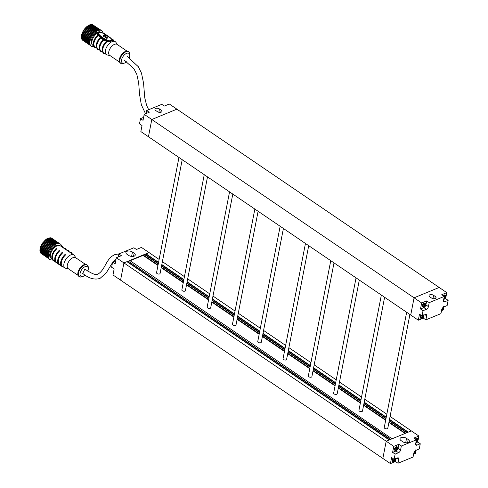 <?xml version="1.0" encoding="UTF-8"?>
<svg xmlns="http://www.w3.org/2000/svg" width="488" height="488" viewBox="0 0 488 488"><rect width="100%" height="100%" fill="white"/><g stroke="black" fill="none" stroke-linecap="round" stroke-linejoin="round"><path stroke-width="0.73" d="M128.496 261.3L390.833 439.31L392.059 438.803L129.778 260.5L128.551 261.007M118.236 256.969L118.822 253.967L121.353 255.688L116.327 257.749L115.162 263.758L112.63 262.044L111.618 267.247L114.149 268.967L112.978 274.976L120.567 280.136L123.915 262.91L386.197 441.213L382.848 458.439L390.437 463.6L395.463 461.532L395.683 460.391M144.649 254.651L145.674 253.955L158.502 262.678L145.93 254.132L149.041 252.577L123.915 262.91L120.567 280.136L382.848 458.439L386.197 441.213L389.223 439.969L126.947 261.666L123.915 262.91L116.327 257.749M390.528 439.432L389.558 439.834L127.283 261.531L128.246 261.129L390.528 439.432M389.217 420.912L406.681 432.783L405.455 433.289L388.985 422.096M389.461 419.662L407.974 432.252L406.986 432.661L389.272 420.619M389.515 419.363L408.285 432.124L411.317 430.88L390.083 416.441M158.033 265.088L143.179 254.986L144.405 254.48L158.264 263.904M143.179 254.986L143.1 255.389L130.119 260.732M127.197 261.836L127.283 261.531M146.01 253.821L158.563 262.355M161.815 264.563L183.866 279.557M187.118 281.765L209.163 296.753M212.414 298.967L234.466 313.955M237.717 316.163L259.769 331.157M263.02 333.365L285.065 348.353M288.316 350.567L310.368 365.555M313.619 367.763L335.665 382.757M338.916 384.965L360.967 399.953M364.219 402.161L386.264 417.155M386.832 414.233L364.786 399.245M361.535 397.031L339.483 382.043M336.232 379.835L314.187 364.847M310.935 362.633L288.884 347.645M285.632 345.437L263.587 330.443M260.336 328.235L238.284 313.247M235.033 311.033L212.981 296.045M209.736 293.837L187.685 278.843M184.434 276.635L162.382 261.647M159.131 259.439L141.447 247.416L136.427 249.484L133.895 247.764L118.822 253.967M161.76 264.868L183.805 279.856L161.754 264.886M187.056 282.064L209.108 297.058L187.056 282.088M212.359 299.266L234.405 314.254M237.656 316.468L259.707 331.456M262.959 333.664L285.01 348.658M310.301 365.878L288.255 350.884L310.307 365.854M313.558 368.062L335.61 383.056M360.906 400.276L338.855 385.282L360.906 400.251M386.203 417.472L364.158 402.484L386.209 417.454M407.956 432.258L389.454 419.686M335.604 383.074L313.552 368.086M285.004 348.676L262.953 333.688M259.701 331.474L237.656 316.486M234.405 314.278L212.353 299.284M144.71 254.358L158.319 263.611M161.571 265.82L183.622 280.814M186.874 283.022L208.919 298.009M212.17 300.224L234.222 315.211M237.473 317.42L259.524 332.407M262.776 334.622L284.821 349.609M288.072 351.817L310.124 366.811M313.375 369.019L335.421 384.007M338.672 386.221L360.724 401.209M363.975 403.417L386.02 418.411M385.965 418.704L363.914 403.71M360.662 401.502L338.617 386.514M335.366 384.3L313.314 369.312M310.063 367.104L288.018 352.11M284.766 349.902L262.715 334.914M259.464 332.706L237.418 317.712M234.167 315.504L212.115 300.517M208.864 298.302L186.819 283.315M183.567 281.106L161.516 266.113M385.733 419.881L363.688 404.894M360.437 402.685L338.385 387.692M335.134 385.483L313.089 370.496M309.837 368.287L287.786 353.294M284.534 351.085L262.489 336.098M259.238 333.884L237.186 318.896M233.935 316.688L211.883 301.694M208.632 299.486L186.587 284.498M183.335 282.284L161.284 267.296M127.222 261.83L389.247 439.962M405.04 433.46L388.912 422.492M385.66 420.284L363.609 405.296M360.358 403.082L338.306 388.094M335.055 385.886L313.009 370.898M309.758 368.684L287.707 353.696M284.455 351.488L262.41 336.494M259.159 334.286L237.107 319.298M233.856 317.084L211.81 302.096M208.559 299.888L186.507 284.894M183.256 282.686L161.211 267.699M157.959 265.49L143.1 255.389M418.314 320.195L423.334 318.127L425.865 319.847L426.646 315.84A2.409 1.281 -55.8 0 0 426.323 314.534A2.409 1.281 -55.8 0 0 425.359 314.528L422.01 315.907L419.479 314.187L418.314 320.195L410.725 315.035L414.068 297.808L410.725 315.035L148.444 136.732L151.792 119.505L176.912 109.166L439.194 287.469L414.068 297.808L151.792 119.505L176.912 109.166L169.324 104.005L164.297 106.073L161.772 104.353L146.699 110.556L149.224 112.277L144.204 114.344L143.033 120.353L140.507 118.633L143.618 117.352M78.092 275.378L68.204 268.656A6.625 3.526 -55.8 0 1 67.326 265.075A6.625 3.526 -55.8 0 1 70.906 259.03A6.625 3.526 -55.8 0 1 75.652 257.701L85.54 264.423M75.963 257.914L74.426 255.62A7.826 4.166 124.2 0 0 73.798 254.986A7.826 4.166 124.2 0 0 68.192 256.554A7.826 4.166 124.2 0 0 63.958 263.697A7.826 4.166 124.2 0 0 64.995 267.936A7.826 4.166 124.2 0 0 65.819 268.278L68.515 268.87M79.379 276.708L78.873 276.361A6.997 3.721 -55.8 0 1 77.94 272.579A6.997 3.721 -55.8 0 1 81.728 266.192A6.997 3.721 -55.8 0 1 86.742 264.789L87.248 265.13A6.997 3.721 124.2 0 0 82.234 266.533A6.997 3.721 124.2 0 0 78.446 272.92A6.997 3.721 124.2 0 0 79.379 276.708A6.997 3.721 124.2 0 0 82.185 276.739L83.222 276.312A5.795 3.08 124.2 0 0 85.077 275.098M87.809 271.127A5.795 3.08 124.2 0 0 88.188 269.834A5.795 3.08 124.2 0 0 88.291 268.851A5.795 3.08 124.2 0 0 84.662 266.881A5.795 3.08 124.2 0 0 80.13 273.152A5.795 3.08 124.2 0 0 83.222 276.312M88.291 268.851L88.31 267.729A6.997 3.721 124.2 0 0 87.248 265.13M64.995 267.936L62.47 266.216A7.826 4.166 -55.8 0 1 61.427 261.983A7.826 4.166 -55.8 0 1 65.502 254.974L65.465 254.785A8.131 4.325 124.2 0 0 61.177 262.294A8.131 4.325 124.2 0 0 63.434 266.869M51.966 259.073L51.502 258.762A7.826 4.166 -55.8 0 1 50.465 254.529A7.826 4.166 -55.8 0 1 54.699 247.379A7.826 4.166 -55.8 0 1 60.305 245.812L61.281 246.477M54.918 261.08L53.613 260.195A7.826 4.166 -55.8 0 1 52.57 255.962A7.826 4.166 -55.8 0 1 56.651 248.959L56.608 248.764A8.131 4.325 124.2 0 0 52.32 256.273A8.131 4.325 124.2 0 0 54.577 260.848M57.871 263.087L56.565 262.202A7.826 4.166 -55.8 0 1 55.522 257.969A7.826 4.166 -55.8 0 1 59.603 250.966L59.56 250.771A8.131 4.325 124.2 0 0 55.321 258.018A8.131 4.325 124.2 0 0 57.175 262.794L57.09 262.465M60.823 265.094L59.518 264.209A7.826 4.166 -55.8 0 1 58.475 259.976A7.826 4.166 -55.8 0 1 62.549 252.973L62.513 252.778A8.131 4.325 124.2 0 0 58.267 260.037A8.131 4.325 124.2 0 0 60.14 264.801L59.859 264.935L60.054 264.472M72.236 253.925A8.131 4.325 124.2 0 0 70.614 252.662L70.486 252.924A7.826 4.166 -55.8 0 1 71.272 253.266L73.798 254.986M70.486 252.924L70.065 252.638L70.534 252.253L70.193 252.375M69.284 251.918A8.131 4.325 124.2 0 0 67.661 250.655L67.533 250.924A7.826 4.166 -55.8 0 1 68.32 251.259L70.132 252.497M67.533 250.924L67.112 250.637L67.582 250.246L67.24 250.368M66.331 249.911A8.131 4.325 124.2 0 0 64.709 248.648L64.581 248.917A7.826 4.166 -55.8 0 1 65.368 249.252L67.185 250.49M64.581 248.917L64.16 248.63L64.63 248.239L64.288 248.361M63.379 247.904A8.131 4.325 124.2 0 0 61.756 246.641L61.628 246.91A7.826 4.166 -55.8 0 1 62.415 247.245L64.233 248.484M61.628 246.91L61.207 246.623L61.677 246.239L61.335 246.355M70.614 252.662L70.534 252.253M67.661 250.655L67.582 250.246M61.756 246.641L61.677 246.239M51.789 257.274A8.131 4.325 -55.8 0 1 56.187 248.477L56.608 248.764M54.741 259.281A8.131 4.325 -55.8 0 1 59.139 250.484L59.56 250.771M57.944 263.27L57.188 262.739M57.694 261.287A8.131 4.325 -55.8 0 1 62.092 252.491L62.513 252.778M60.872 265.222L60.152 264.752M60.646 263.294A8.131 4.325 -55.8 0 1 65.038 254.498L65.465 254.785M64.709 248.648L64.63 248.239M50.721 257.859A7.527 4.002 -55.8 0 1 49.831 253.87A7.527 4.002 -55.8 0 1 53.814 247.074A7.527 4.002 -55.8 0 1 59.182 245.415M61.634 246.208A9.351 4.971 124.2 0 0 60.317 243.982A9.351 4.971 124.2 0 0 56.571 243.939A9.351 4.971 124.2 0 0 49.434 251.649A9.351 4.971 124.2 0 0 49.806 259.445A9.351 4.971 124.2 0 0 52.362 259.848M49.806 259.445L49.129 258.988A9.351 4.971 -55.8 0 1 48.757 251.192A9.351 4.971 -55.8 0 1 55.9 243.481A9.351 4.971 -55.8 0 1 59.646 243.524L60.317 243.982M40.144 248.404L47.934 253.705L40.144 248.404L42.175 243.414L46.415 238.998L54.339 244.323L46.543 239.022M50.978 237.991L51.338 238.022M57.767 243.036L50.215 237.9L50.673 237.796M49.361 237.991L49.977 237.888M47.537 238.565L49.19 237.949M46.592 239.053L47.421 238.486L55.217 243.799M47.763 254.712L39.955 249.423L40.187 248.435M47.714 255.651L39.894 250.374L40.071 249.496M40.321 252.034L40.077 250.496M40.669 252.68L47.977 257.389M41.126 253.193L40.778 252.93M48.751 258.671L41.285 253.54M119.554 62.074L109.666 55.351A6.625 3.526 -55.8 0 1 108.787 51.771A6.625 3.526 -55.8 0 1 112.368 45.72A6.625 3.526 -55.8 0 1 117.114 44.396L127.002 51.118M117.425 44.603L115.888 42.31A7.826 4.166 124.2 0 0 115.259 41.681A7.826 4.166 124.2 0 0 109.654 43.249A7.826 4.166 124.2 0 0 105.42 50.392A7.826 4.166 124.2 0 0 106.463 54.625A7.826 4.166 124.2 0 0 107.281 54.973L109.977 55.559M120.841 63.397L120.335 63.056A6.997 3.721 -55.8 0 1 119.407 59.274A6.997 3.721 -55.8 0 1 123.189 52.881A6.997 3.721 -55.8 0 1 128.204 51.484L128.71 51.826A6.997 3.721 124.2 0 0 123.696 53.229A6.997 3.721 124.2 0 0 119.908 59.615A6.997 3.721 124.2 0 0 120.841 63.397A6.997 3.721 124.2 0 0 123.647 63.428L124.684 63.001A5.795 3.08 124.2 0 0 126.624 61.714M129.314 57.718A5.795 3.08 124.2 0 0 129.649 56.529A5.795 3.08 124.2 0 0 129.753 55.547A5.795 3.08 124.2 0 0 126.124 53.57A5.795 3.08 124.2 0 0 121.591 59.841A5.795 3.08 124.2 0 0 124.684 63.001M129.753 55.547L129.771 54.424A6.997 3.721 124.2 0 0 128.71 51.826M106.463 54.625L103.932 52.905A7.826 4.166 -55.8 0 1 102.889 48.672A7.826 4.166 -55.8 0 1 107.214 41.45L108.647 41.895L108.8 41.443L107.616 41.029L107.927 40.431L109.074 40.913L108.8 41.443L109.44 41.352L109.074 40.913M102.285 51.789L100.979 50.898A7.826 4.166 -55.8 0 1 99.936 46.665A7.826 4.166 -55.8 0 1 103.688 39.973L106.677 41.267M99.332 49.782L98.027 48.892A7.826 4.166 -55.8 0 1 96.984 44.658A7.826 4.166 -55.8 0 1 100.723 37.979L103.23 39.717M96.386 47.775L95.075 46.885A7.826 4.166 -55.8 0 1 94.032 42.651A7.826 4.166 -55.8 0 1 98.308 35.471L100.345 37.649M93.434 45.768L92.97 45.451A7.826 4.166 -55.8 0 1 91.927 41.218A7.826 4.166 -55.8 0 1 96.16 34.075A7.826 4.166 -55.8 0 1 101.766 32.507L101.931 32.617M112.136 39.674A7.826 4.166 -55.8 0 1 112.734 39.961L115.259 41.681M112.38 40.126L112.453 40.614A0.482 0.372 -96.3 0 1 112.24 40.199L109.44 41.352L109.739 41.73L108.647 41.895M111.892 39.839L109.294 40.907L109.507 41.321L109.794 41.693L112.399 40.62A0.482 0.372 82.9 0 1 112.185 40.217L111.947 39.809L112.24 40.199M98.009 35.081L97.46 34.288L97.887 33.568M100.4 32.446A0.482 0.372 82.9 0 1 100.308 32.403L97.923 33.538M107.214 41.45L107.494 40.986A8.131 4.325 124.2 0 0 102.754 48.422A8.131 4.325 124.2 0 0 104.584 53.509L104.645 53.393M103.755 39.101L103.474 39.253L103.926 39.558L106.945 40.809L107.366 40.553L107.494 40.974A23.595 12.536 11 0 0 107.616 41.029L107.494 40.974M103.926 39.558L103.688 39.973M103.932 39.504A8.131 4.325 124.2 0 0 99.723 46.775A8.131 4.325 124.2 0 0 101.632 51.502L101.693 51.386M100.833 37.07L103.462 39.308M100.955 37.564L100.723 37.979M100.967 37.515A8.131 4.325 124.2 0 0 96.77 44.78A8.131 4.325 124.2 0 0 98.686 49.495L98.741 49.38M93.251 43.969A8.131 4.325 -55.8 0 1 98.295 34.617L98.637 34.422L98.588 35.008L100.583 37.234M95.788 47.373L95.733 47.488A8.131 4.325 124.2 0 1 93.891 42.425A8.131 4.325 124.2 0 1 98.588 35.008L98.308 35.471M98.295 33.587L97.813 33.977L98.314 33.507L98.905 34.294A0.482 0.336 -41.7 0 0 98.637 34.422L98.295 34.617L97.813 33.977L97.46 34.288M98.076 33.44L100.961 32.409L97.936 33.532M102.828 33.227L102.395 32.812L104.005 33.3L104.578 33.825M111.331 38.765A0.482 0.329 137.1 0 0 111.008 38.613L111.636 39.266M111.746 39.388A0.482 0.336 139.2 0 0 111.404 39.052A22.119 11.755 11 0 0 111.301 38.93A0.482 0.336 -41.3 0 1 111.581 39.016L111.581 39.016A0.482 0.336 -41.3 0 1 111.624 39.083L111.624 39.052M112.319 39.998L111.947 39.809M100.961 32.409L102.395 32.812L111.282 38.686A0.482 0.329 137.1 0 0 111.282 38.68L111.581 38.949M106.781 38.381L103.773 36.338L103.224 36.563L103.181 35.319L105.445 35.648L104.816 35.911L107.824 37.954L106.781 38.381M106.97 40.736L107.366 40.553M107.586 38.052L104.816 35.911M103.145 35.52L105.384 35.99M92.189 44.554A7.527 4.002 -55.8 0 1 91.293 40.559A7.527 4.002 -55.8 0 1 95.276 33.764A7.527 4.002 -55.8 0 1 100.644 32.11M103.096 32.903A9.351 4.971 124.2 0 0 101.778 30.677A9.351 4.971 124.2 0 0 98.033 30.634A9.351 4.971 124.2 0 0 90.896 38.345A9.351 4.971 124.2 0 0 91.268 46.14A9.351 4.971 124.2 0 0 93.824 46.543M91.268 46.14L90.591 45.677A9.351 4.971 -55.8 0 1 90.225 37.881A9.351 4.971 -55.8 0 1 97.362 30.171A9.351 4.971 -55.8 0 1 101.108 30.213L101.778 30.677M82.283 39.839L82.149 39.473M92.616 24.723L100.595 29.945M91.848 24.607L92.244 24.473L100.064 29.786M90.14 24.839L91.616 24.589M89.219 25.162L89.938 24.705L97.716 30.036M88.273 25.626L89.084 25.071L96.874 30.39M81.661 34.861L89.45 40.156L81.587 34.733L84.284 29.182L88.206 25.583L96.002 30.884L88.206 25.583M89.255 41.181L81.453 35.886L81.691 34.88M89.212 42.999L81.392 37.753L81.551 35.953M81.722 38.564L81.618 37.905M82.045 39.235L81.825 38.747M119.182 253.815L114.729 254.663C105.67 258.811 105.615 269.394 98.161 273.969C96.618 275.561 92.433 274.097 85.601 269.565L84.638 269.553L82.71 273.42C88.81 278.416 94.574 280.088 99.991 278.422L106.231 272.89L112.521 262.605M144.204 114.344L151.792 119.505L148.444 136.732L140.855 131.571L142.02 125.562L139.495 123.842L140.507 118.633M146.113 113.558L146.699 110.556M155.721 110.526A2.708 1.44 -169 0 1 154.946 109.233A2.708 1.44 -169 0 1 156.709 108.251A2.708 1.44 -169 0 1 159.491 108.977L161.18 110.123A2.708 1.44 -169 0 1 161.955 111.416A2.708 1.44 -169 0 1 160.192 112.392A2.708 1.44 -169 0 1 157.411 111.673L155.721 110.526M112.63 262.044L115.741 260.757M132.455 252.034A3.916 2.08 11 0 0 128.435 250.991A3.916 2.08 11 0 0 125.892 252.412A3.916 2.08 11 0 0 127.008 254.279L128.698 255.425A3.916 2.08 11 0 0 132.718 256.468A3.916 2.08 11 0 0 135.261 255.047A3.916 2.08 11 0 0 134.139 253.18L132.455 252.034L131.601 256.432M144.131 115.442L143.875 115.778M141.953 126.66L141.697 126.99M182.207 159.68L160.101 273.396A1.806 0.958 -169 0 1 158.929 274.049A1.806 0.958 -169 0 1 157.069 273.567A1.806 0.958 -169 0 1 156.556 272.707L178.956 157.471M207.504 176.882L185.403 290.592A1.806 0.958 -169 0 1 184.226 291.251A1.806 0.958 -169 0 1 182.372 290.769A1.806 0.958 -169 0 1 181.853 289.902L204.252 174.667M232.806 194.078L210.7 307.794A1.806 0.958 -169 0 1 209.529 308.446A1.806 0.958 -169 0 1 207.668 307.965A1.806 0.958 -169 0 1 207.156 307.104L229.555 191.869M258.103 211.28L236.003 324.996A1.806 0.958 -169 0 1 234.826 325.649A1.806 0.958 -169 0 1 232.971 325.167A1.806 0.958 -169 0 1 232.453 324.306L254.852 209.071M283.406 228.482L261.3 342.192A1.806 0.958 -169 0 1 260.128 342.85A1.806 0.958 -169 0 1 258.274 342.369A1.806 0.958 -169 0 1 257.755 341.502L280.155 226.267M308.703 245.677L286.602 359.394A1.806 0.958 -169 0 1 285.425 360.046A1.806 0.958 -169 0 1 283.571 359.565A1.806 0.958 -169 0 1 283.052 358.704L305.451 243.469M334.005 262.88L311.899 376.596A1.806 0.958 -169 0 1 310.728 377.248A1.806 0.958 -169 0 1 308.874 376.766A1.806 0.958 -169 0 1 308.355 375.906L330.754 260.671M359.302 280.075L337.202 393.792A1.806 0.958 -169 0 1 336.025 394.444A1.806 0.958 -169 0 1 334.17 393.962A1.806 0.958 -169 0 1 333.652 393.102L356.051 277.867M384.605 297.277L362.499 410.994A1.806 0.958 -169 0 1 361.327 411.646A1.806 0.958 -169 0 1 359.473 411.164A1.806 0.958 -169 0 1 358.954 410.304L381.354 295.069M409.908 314.479L387.801 428.19A1.806 0.958 -169 0 1 386.63 428.848A1.806 0.958 -169 0 1 384.77 428.366A1.806 0.958 -169 0 1 384.257 427.5L406.656 312.265M418.198 439.682L418.905 436.04L413.885 438.102L416.41 439.822L401.337 446.026L400.563 450.034A2.409 1.281 -55.8 0 1 398.495 452.724L395.146 454.102L392.614 452.382L395.969 451.004A2.409 1.281 124.2 0 0 396.805 450.442M415.831 442.829L417.74 442.049L417.96 440.902M413.647 454.047L415.556 453.26L415.782 452.12M416.02 450.894L416.142 450.253M396.049 458.525L395.92 459.165M417.74 442.049L420.272 443.769L419.259 448.972L415.904 450.351A2.409 1.281 -55.8 0 0 413.842 453.041L413.061 457.049L397.988 463.252L398.769 459.245A2.409 1.281 -55.8 0 0 398.452 457.945A2.409 1.281 -55.8 0 0 397.482 457.933L394.133 459.312L391.608 457.591L390.437 463.6M398.104 447.954L398.812 444.306L393.785 446.374L392.614 452.382M420.272 443.769L416.917 445.141A2.409 1.281 -55.8 0 1 415.953 445.135A2.409 1.281 -55.8 0 1 415.636 443.83L416.41 439.822M418.905 436.04L411.317 430.88L386.197 441.213L393.785 446.374M398.812 444.306L401.337 446.026M402.783 441.756A3.916 2.08 11 0 0 406.803 442.799A3.916 2.08 11 0 0 409.347 441.378A3.916 2.08 11 0 0 408.224 439.511L406.535 438.364A3.916 2.08 11 0 0 402.515 437.321A3.916 2.08 11 0 0 399.971 438.743A3.916 2.08 11 0 0 401.093 440.609L402.783 441.756M394.133 459.312L395.146 454.102M397.988 463.252L395.463 461.532M423.334 318.127L423.56 316.98M423.798 315.76L423.92 315.12M425.975 304.543L426.683 300.901L421.662 302.969L420.491 308.977L423.84 307.599A2.409 1.281 124.2 0 0 424.682 307.031M426.683 300.901L429.214 302.621L444.287 296.417L441.756 294.697L446.782 292.629L446.075 296.271M443.702 299.425L445.617 298.638L445.837 297.497M441.524 310.642L443.433 309.856L443.659 308.709M443.891 307.489L444.019 306.848M425.865 319.847L440.938 313.644L441.719 309.636A2.409 1.281 -55.8 0 1 443.781 306.946L447.13 305.567L448.143 300.358L444.794 301.736A2.409 1.281 -55.8 0 1 443.83 301.724A2.409 1.281 -55.8 0 1 443.507 300.425L444.287 296.417M421.662 302.969L414.068 297.808L439.194 287.469L446.782 292.629M420.491 308.977L423.023 310.697L422.01 315.907M429.214 302.621L428.433 306.629A2.409 1.281 -55.8 0 1 426.372 309.319L423.023 310.697M445.617 298.638L448.143 300.358M435.259 296.454A2.708 1.44 -169 0 1 436.04 297.741A2.708 1.44 -169 0 1 434.277 298.723A2.708 1.44 -169 0 1 431.496 298.003L429.806 296.856A2.708 1.44 -169 0 1 429.031 295.563A2.708 1.44 -169 0 1 430.794 294.581A2.708 1.44 -169 0 1 433.576 295.307L435.259 296.454L434.832 298.65M414.525 453.431L414.971 453.023L414.525 453.431M415.392 450.485L415.123 451.443L414.782 451.211L415.117 451.467M415.99 451.144L415.855 451.925L415.752 451.339M415.215 450.461L415.239 450.839M414.745 451.254L415.8 451.284A1.403 0.744 124.2 0 0 415.392 450.863L415.276 451.461M414.385 452.663L414.587 453.151M415.685 451.693L414.605 451.546M416.85 439.535L416.831 439.95L417.575 439.273L417.301 440.225L416.813 439.487M416.703 442.213L417.149 441.805L416.703 442.213M417.454 440.243L417.569 439.645A1.403 0.744 124.2 0 1 417.978 440.066L417.856 440.835L417.948 440.115L417.478 440.274L417.978 440.066L416.85 439.987M417.399 439.249L417.417 439.627M416.313 440.835L416.465 441.201M416.569 441.445L416.77 441.939M417.862 440.475L416.782 440.329M395.896 459.415L395.762 460.196L394.993 460.397L394.426 461.697L394.023 461.837L394.249 460.727L393.474 461.154L393.621 460.343L394.365 460.135L393.895 460.294A1.403 0.744 124.2 0 1 394.554 459.434L394.536 459.074M393.895 460.294L394.438 460.038L394.536 458.976M395.298 458.757L395.024 459.714L394.585 459.415M394.17 461.556L394.719 461.276M394.151 461.526L394.133 461.599A1.403 0.744 124.2 0 1 393.712 461.087L394.274 460.898M395.121 458.732L395.14 459.11M394.572 459.476L395.701 459.55A1.403 0.744 124.2 0 0 395.292 459.135L395.176 459.733M395.762 460.196L395.652 459.605M394.036 460.324L394.188 460.684M394.286 460.934L394.493 461.422M395.585 459.958L394.505 459.812M397.94 448.978L397.885 448.338L397.94 448.978L397.037 449.356L396.964 450.308L396.201 450.625L396.433 449.515L395.658 449.936L395.805 449.125L396.543 448.923L396.073 449.082A1.403 0.744 124.2 0 1 396.738 448.222L397.476 447.539L397.201 448.496L396.714 447.758M396.738 448.222L396.616 448.82L396.738 448.222M396.347 450.339L396.903 450.058M396.329 450.308L396.317 450.381A1.403 0.744 124.2 0 1 395.896 449.875L396.451 449.68M397.299 447.52L397.324 447.892M398.074 448.197L397.885 448.338A1.403 0.744 124.2 0 0 397.47 447.917L397.354 448.515M396.219 449.106L396.366 449.472M396.47 449.716L396.671 450.21M397.763 448.746L396.689 448.6M444.727 296.131L444.708 296.539L445.446 295.862L445.178 296.82L444.684 296.082M445.916 297.302L445.855 296.661L445.916 297.302L445.141 297.503L444.934 298.632L444.208 298.924M444.318 298.662L444.873 298.381M444.3 298.632L444.403 297.839L443.982 297.985M445.276 295.838L445.294 296.216M446.05 296.521L445.855 296.661A1.403 0.744 124.2 0 0 445.446 296.24L445.33 296.838M444.19 297.43L444.342 297.796M444.44 298.04L444.641 298.528M445.739 297.07L444.66 296.924M442.396 310.02L442.848 309.618L442.396 310.02M443.269 307.08L442.994 308.032L442.659 307.806M443.866 307.739L443.732 308.52L443.629 307.928M443.092 307.056L443.116 307.434M442.622 307.849L443.677 307.873A1.403 0.744 124.2 0 0 443.263 307.452L443.147 308.056M442.262 309.258L442.464 309.746M443.555 308.282L442.482 308.135M425.817 305.573L425.762 304.927L425.817 305.573L425.048 305.775L424.834 306.903L424.078 307.214L424.304 306.104L423.535 306.531L423.675 305.72L424.42 305.512L423.95 305.671A1.403 0.744 124.2 0 1 424.609 304.811L425.353 304.134L425.079 305.091L424.59 304.353M424.609 304.811L424.493 305.415L424.609 304.811L425.079 305.116M424.225 306.934L424.774 306.653M424.206 306.903L424.188 306.976A1.403 0.744 124.2 0 1 423.767 306.464L424.328 306.275M425.176 304.109L425.194 304.488M425.951 304.793L425.762 304.927A1.403 0.744 124.2 0 0 425.347 304.512L425.231 305.11M424.09 305.701L424.243 306.061M424.346 306.311L424.548 306.799M425.64 305.336L424.56 305.189M423.773 316.01L423.639 316.785L422.864 316.993L422.303 318.292L421.9 318.432L422.126 317.322L421.351 317.749L421.498 316.938L422.236 316.73L421.772 316.889A1.403 0.744 124.2 0 1 422.431 316.029L422.413 315.663M421.772 316.889L422.315 316.627L422.407 315.565M423.169 315.352L422.901 316.303L422.462 316.004L422.315 316.627M422.022 318.121L422.596 317.865M421.614 316.974L422.175 317.456L422.01 318.188A1.403 0.744 124.2 0 1 421.589 317.682L422.144 317.493M422.998 315.327L423.017 315.705M422.449 316.065L423.578 316.145A1.403 0.744 124.2 0 0 423.169 315.724L423.053 316.328M423.639 316.785L423.529 316.2M421.913 316.913L422.065 317.279M422.163 317.523L422.364 318.017M423.462 316.553L422.382 316.407M61.104 265.692A23.595 12.536 -169 0 1 59.756 264.923M58.426 264.075A23.595 12.536 -169 0 1 56.895 262.94M50.404 248.27L42.602 242.963M43.115 242.261L50.923 247.569M40.15 251.521L47.806 256.725M40.01 250.686L47.72 255.925M39.992 249.752L47.739 255.017M40.101 248.746L47.867 254.022M40.333 247.678L48.117 252.973M48.22 252.631L40.431 247.343M40.687 246.58L48.477 251.881M48.617 251.534L40.821 246.233M41.151 245.47L48.953 250.771M49.117 250.423L41.315 245.122M41.718 244.366L49.52 249.667M49.721 249.331L41.913 244.024M42.377 243.286L50.185 248.593M57.096 243.115L49.441 237.912M56.321 243.323L48.611 238.083M48.343 238.168L56.065 243.414M55.486 243.664L47.745 238.4M54.613 244.146L46.848 238.864M53.723 244.756L45.945 239.468M45.665 239.681L53.448 244.97M52.844 245.488L45.048 240.194M44.774 240.438L52.57 245.739M51.984 246.33L44.182 241.029M43.92 241.31L51.722 246.611M51.167 247.264L43.365 241.956M102.108 49.989A8.131 4.325 -55.8 0 1 106.945 40.803M99.156 47.983A8.131 4.325 -55.8 0 1 103.474 39.253M96.203 45.976A8.131 4.325 -55.8 0 1 100.589 37.186M113.698 40.614A8.131 4.325 124.2 0 0 111.837 39.315M111.008 38.613A22.119 11.755 11 0 0 102.285 32.855M111.966 39.723L111.404 39.052M98.905 34.294A23.113 12.279 11 0 0 107.927 40.431M97.832 33.623L98.362 33.477M98.594 34.971A23.595 12.536 11 0 0 106.951 40.73M98.722 29.78L91.085 24.589M97.966 29.957L90.268 24.723M97.142 30.268L89.408 25.01M96.276 30.713L88.517 25.437M95.392 31.299L87.614 26.01M87.328 26.212L95.111 31.506M94.507 32.007L86.712 26.706M86.437 26.95L94.233 32.245M93.641 32.818L85.839 27.517M85.577 27.792L93.379 33.099M92.811 33.733L85.01 28.432M84.759 28.731L92.561 34.038M92.037 34.727L84.229 29.42M84.003 29.744L91.811 35.044M91.329 35.776L83.527 30.47M83.326 30.805L91.128 36.112M90.707 36.868L82.905 31.561M82.734 31.909L90.536 37.21M90.182 37.972L82.387 32.672M82.246 33.019L90.042 38.32M89.761 39.077L81.972 33.782M81.868 34.123L89.652 39.418M81.606 35.197L89.377 40.48M81.472 36.222L89.219 41.486M89.176 42.139L81.447 36.881M81.459 37.167L89.176 42.419M81.569 38.033L89.243 43.243M81.807 38.784L89.395 43.944M158.85 112.277L159.491 108.977M160.753 112.319L161.18 110.123M134.139 253.18L133.523 256.359M416.917 445.141L415.587 444.239M398.495 452.724L395.969 451.004M398.769 459.245L397.079 458.098M400.563 450.034L398.098 448.362M408.224 439.511L407.608 442.689M406.535 438.364L405.68 442.762M426.646 315.84L424.956 314.693M426.372 309.319L423.84 307.599M444.794 301.736L443.464 300.834M428.433 306.629L425.975 304.951M432.935 298.601L433.576 295.307M414.599 451.437L414.263 451.949M413.848 453.016A1.403 0.744 124.2 0 0 414.233 453.328L414.397 452.596L413.97 452.59M415.105 452.321L414.971 453.023A1.403 0.744 124.2 0 0 415.678 452.053L415.148 452.272M413.909 452.779L414.367 452.626M415.617 451.906L414.556 451.766M414.367 451.906L414.952 452.303L414.818 453.004M416.673 440.603L416.227 440.786L416.831 439.95A1.403 0.744 124.2 0 0 416.252 440.658M416.026 441.799A1.403 0.744 124.2 0 0 416.41 442.11L416.526 441.243L416.105 441.39M417.289 441.109L417.149 441.805A1.403 0.744 124.2 0 0 417.856 440.835L417.325 441.054M417.972 439.23A2.129 1.129 124.2 0 0 417.679 438.773A2.129 1.129 124.2 0 0 416.831 438.767A2.129 1.129 124.2 0 0 415.886 439.468M415.38 439.127A2.129 1.129 -55.8 0 1 416.325 438.419A2.129 1.129 -55.8 0 1 417.173 438.431L418.21 439.908L416.532 442.372L415.892 442.488M416.075 441.567L416.551 441.408M416.173 441.048L416.52 441.384M416.856 439.95L417.301 440.249M417.801 440.695L416.74 440.548M416.551 440.688L417.136 441.085L416.996 441.786M394.45 459.964L394.572 459.025M395.048 460.538L394.871 461.294A1.403 0.744 124.2 0 0 395.579 460.318L395.048 460.538L394.463 460.038M393.011 458.549L392.114 460.532L392.505 461.435A2.129 1.129 -55.8 0 1 393.102 458.61M393.609 458.952A2.129 1.129 124.2 0 0 393.011 461.776A2.129 1.129 124.2 0 0 393.541 461.88M393.694 460.391L394.243 460.873M394.579 459.44L395.024 459.739M394.274 460.178L395.005 460.593M396.073 449.082L396.616 448.82M397.232 449.326L397.055 450.076A1.403 0.744 124.2 0 0 397.763 449.106L397.232 449.326L396.64 448.82M397.873 447.502A2.129 1.129 124.2 0 0 397.586 447.045A2.129 1.129 124.2 0 0 396.732 447.038A2.129 1.129 124.2 0 0 395.109 448.789A2.129 1.129 124.2 0 0 395.195 450.564A2.129 1.129 124.2 0 0 395.725 450.662M396.225 446.691A2.129 1.129 -55.8 0 1 397.079 446.703L398.11 448.173L396.439 450.637L394.688 450.217A2.129 1.129 -55.8 0 1 394.603 448.448A2.129 1.129 -55.8 0 1 396.225 446.691M395.872 449.173L396.427 449.655M396.762 448.222L397.201 448.521M396.451 448.96L397.189 449.375M444.55 297.198L444.098 297.381L444.708 296.539A1.403 0.744 124.2 0 0 444.129 297.253M443.903 298.394A1.403 0.744 124.2 0 0 444.287 298.705L444.452 297.973L444.056 297.601M444.605 297.07L445.202 297.643L445.733 297.43A1.403 0.744 124.2 0 1 445.025 298.4L445.202 297.643M445.843 295.826A2.129 1.129 124.2 0 0 445.556 295.368A2.129 1.129 124.2 0 0 444.702 295.362A2.129 1.129 124.2 0 0 443.763 296.064M443.256 295.716A2.129 1.129 -55.8 0 1 444.196 295.014A2.129 1.129 -55.8 0 1 445.05 295.026L446.087 296.497L444.409 298.961L443.769 299.083M443.952 298.162L444.422 298.003M444.05 297.637L444.397 297.979M444.733 296.545L445.172 296.844M444.428 297.284L445.16 297.698M442.476 308.032L442.14 308.544M441.725 309.606A1.403 0.744 124.2 0 0 442.11 309.923L442.226 309.05L441.847 309.185M442.982 308.916L442.848 309.618A1.403 0.744 124.2 0 0 443.555 308.642L443.025 308.861M441.78 309.374L442.244 309.221M442.647 307.824L442.994 308.062M443.494 308.501L442.433 308.361M442.244 308.495L442.829 308.898L442.695 309.593M423.95 305.671L424.493 305.415M425.103 305.915L424.926 306.671A1.403 0.744 124.2 0 0 425.64 305.695L425.103 305.915L424.517 305.415M425.75 304.097A2.129 1.129 124.2 0 0 425.457 303.64A2.129 1.129 124.2 0 0 424.609 303.627A2.129 1.129 124.2 0 0 422.986 305.384A2.129 1.129 124.2 0 0 423.065 307.153A2.129 1.129 124.2 0 0 423.596 307.257M424.102 303.286A2.129 1.129 -55.8 0 1 424.95 303.298L425.987 304.768L424.31 307.233L422.559 306.812A2.129 1.129 -55.8 0 1 422.48 305.037A2.129 1.129 -55.8 0 1 424.102 303.286M423.749 305.769L424.304 306.25M424.328 305.555L425.066 305.97M422.925 317.133L422.748 317.889A1.403 0.744 124.2 0 0 423.456 316.913L422.925 317.133L422.334 316.633M420.888 315.144L419.991 317.127L420.381 318.03A2.129 1.129 -55.8 0 1 420.979 315.205M421.486 315.547A2.129 1.129 124.2 0 0 420.888 318.371A2.129 1.129 124.2 0 0 421.418 318.475M421.565 316.986L422.12 317.462M422.455 316.029L422.895 316.334M422.15 316.767L422.882 317.188M72.492 254.096L71.394 252.625L70.461 252.223M67.509 250.216L68.448 250.619L69.54 252.089M63.635 248.075L62.543 246.605L61.61 246.202M65.05 254.413C60.549 259.409 59.499 263.459 61.921 266.57L63.458 267.046M56.199 248.392C51.691 253.388 50.648 257.438 53.064 260.549L55.138 261.568M56.468 262.8L61.354 266.051M63.385 267.04L64.221 267.406M56.992 262.965L56.016 262.556C53.601 259.445 54.644 255.395 59.152 250.399M59.932 264.972L58.969 264.563C56.553 261.452 57.596 257.402 62.098 252.406M64.556 248.209L65.496 248.612L66.588 250.082M49.691 255.34L50.319 255.773M56.462 245.385L57.09 245.812M48.605 258.512L40.84 253.235M48.251 258.012L40.431 252.692M47.964 257.353L40.132 252.028M47.781 256.572L39.949 251.247M47.714 255.694L39.894 250.374M47.763 254.73L39.955 249.423M59.2 243.28L51.838 238.278M59.036 243.213L51.277 237.943M58.45 243.073L50.63 237.754M57.736 243.036L49.904 237.711M56.95 243.146L49.117 237.821M56.108 243.402L48.282 238.083M55.229 243.793L47.421 238.486M109.721 37.198L110.581 37.972M111.465 38.851L112.862 39.321L113.954 40.791M112.38 40.095L111.581 39.016M99.796 32.647L100.827 32.324L102.395 32.812M98.521 33.196L97.99 33.489M107.043 40.65C102.138 45.671 100.918 49.874 103.383 53.259L104.316 53.662M103.541 39.119C99.052 44.109 98.015 48.153 100.43 51.252L101.364 51.655M100.656 37.057C96.118 42.053 95.056 46.116 97.478 49.245L98.411 49.648M98.399 34.459C93.336 39.473 92.049 43.731 94.526 47.238L95.459 47.641M91.152 42.035L91.781 42.462M97.923 32.074L98.552 32.501M89.987 45.11L82.198 39.815M90.231 45.378L82.686 40.254M99.369 29.725L91.537 24.4M98.594 29.799L90.762 24.479M97.765 30.024L89.938 24.705M96.892 30.384L89.084 25.071M89.255 41.193L81.453 35.886M89.176 42.169L81.362 36.856M89.219 43.072L81.392 37.753M89.377 43.877L81.545 38.552M89.646 44.567L81.813 39.247M113.131 261.836L115.918 259.427M126.874 56.126L138.317 66.703L141.489 73.139L143.545 83.112L144.759 97.777L146.632 105.42L148.688 109.739M124.367 60.244L133.956 68.851L136.847 74.457L138.69 82.991L139.519 94.233L141.343 104.786L145.552 113.789M113.686 271.334L113.924 270.114M115.869 260.116L116.107 258.896M143.74 116.711L143.978 115.491M141.563 127.929L141.801 126.703M413.714 453.706L414.355 453.584L416.032 451.119L415.501 449.991M414.092 452.285L414.263 453.297M416.862 439.92L416.215 440.823M415.288 439.06L416.191 438.401L417.173 438.431M416.185 441.006L416.441 442.079M392.505 461.435L394.255 461.855L395.933 459.391L395.402 458.262M393.737 460.385L394.304 460.867L394.054 461.819M396.756 447.807L396.768 448.185M394.688 450.217L394.298 449.314L396.091 446.673L397.079 446.703M395.92 449.167L396.482 449.649L396.238 450.601M397.848 448.387L396.75 448.259M444.739 296.509L444.092 297.418M443.165 295.655L444.068 294.996L445.05 295.026M445.825 296.71L444.727 296.582M441.591 310.301L442.226 310.179L443.903 307.714L443.379 306.586M441.969 308.88L442.14 309.892M424.633 304.402L424.639 304.78M422.559 306.812L422.169 305.909L423.968 303.261L424.95 303.298M423.798 305.762L424.359 306.244L424.115 307.196M425.725 304.976L424.627 304.854M422.449 315.62L422.462 315.998M420.381 318.03L422.132 318.45L423.81 315.986L423.279 314.858"/></g></svg>

